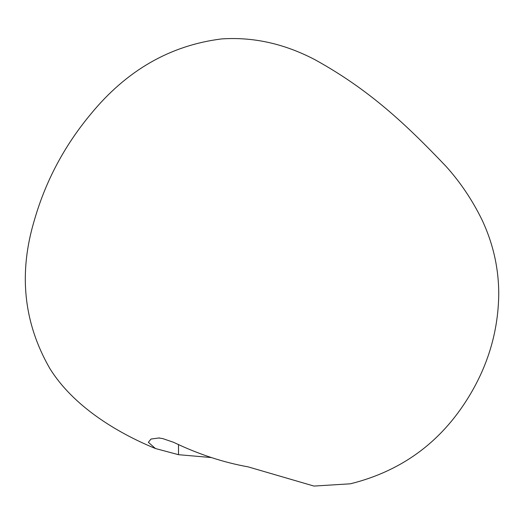 <?xml version="1.0" encoding="UTF-8"?>
<svg xmlns="http://www.w3.org/2000/svg" width="525" height="525" viewBox="0 0 525 525"><rect width="100%" height="100%" fill="white"/><g stroke="black" fill="none" stroke-linecap="round" stroke-linejoin="round"><path stroke-width="0.79" d="M158.78 438.001L162.625 438.552L173.67 442.339C198.483 454.237 223.309 462.413 248.141 466.869L313.976 486.071L350.411 483.801C403.462 470.617 443.855 440.042 471.588 392.063C489.274 361.476 498.33 328.808 498.75 294.059C498.724 268.091 493.06 243.187 481.76 219.345C472.047 199.651 460.117 181.972 445.974 166.3C405.261 123.572 368.872 89.48 314.967 59.706C284.406 43.7 253.267 36.776 221.557 38.929C170.126 45.367 126.505 70.462 90.687 114.201C64.45 145.714 45.721 180.902 34.506 219.765C18.382 272.967 23.461 322.501 49.75 368.353C72.975 405.923 116.353 432.469 155.452 448.534L148.345 442.312L150.997 439.051L159.397 437.909M211.404 457.564L178.507 454.689L155.452 448.534M178.507 454.689L178.507 444.504"/></g></svg>
